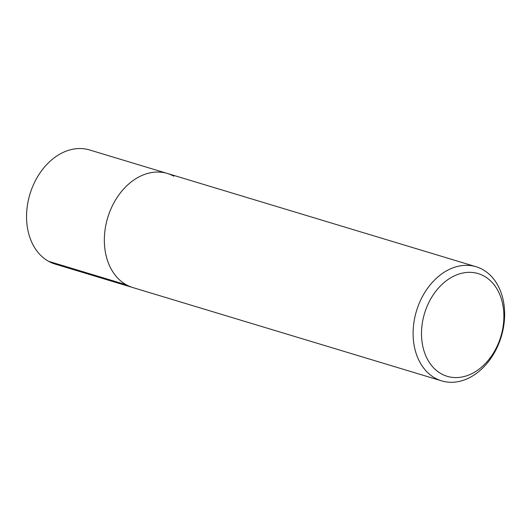 <?xml version="1.0" encoding="UTF-8"?>
<svg xmlns="http://www.w3.org/2000/svg" width="531" height="531" viewBox="0 0 531 531"><rect width="100%" height="100%" fill="white"/><g stroke="black" fill="none" stroke-linecap="round" stroke-linejoin="round"><path stroke-width="0.8" d="M484.046 276.08A53.644 39.865 -73.2 0 1 482.52 366.297A53.644 39.865 -73.2 0 1 421.508 332.506A53.644 39.865 -73.2 0 1 484.046 276.08M482.599 269.496A59.605 44.292 -73.2 0 1 499.79 341.061A59.605 44.292 -73.2 0 1 441.692 380.88A59.605 44.292 -73.2 0 1 416.457 311.04A59.605 44.292 -73.2 0 1 476.108 266.748A59.605 44.292 -73.2 0 1 482.599 269.496M476.115 266.754L167.345 173.458A59.605 44.292 -73.2 0 0 107.693 217.75A59.605 44.292 -73.2 0 0 132.929 287.59A59.605 44.292 -73.2 0 1 107.693 217.75A59.605 44.292 -73.2 0 1 167.345 173.458A59.605 44.292 -73.2 0 1 173.836 176.206M55.144 264.086A59.605 44.292 -73.2 0 1 29.909 194.246A59.605 44.292 -73.2 0 1 89.553 149.954M48.593 261.325L126.378 284.828M55.078 264.073L441.633 380.866M167.345 173.458L89.56 149.954"/></g></svg>
